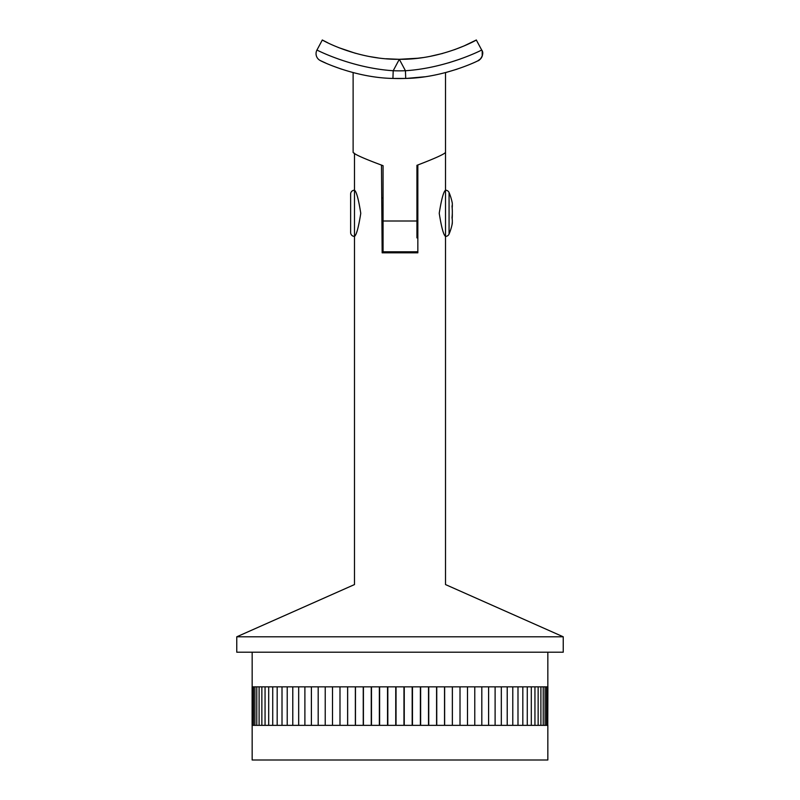 <?xml version="1.0" encoding="UTF-8"?>
<svg xmlns="http://www.w3.org/2000/svg" width="800" height="800" viewBox="0 0 800 800"><rect width="100%" height="100%" fill="white"/><g stroke="black" fill="none" stroke-linecap="round" stroke-linejoin="round"><path stroke-width="1.2" d="M396.8 78.53L399.32 78.55A182.49 182.49 0 0 1 392.93 78.44L393.2 70.74A174.79 174.79 0 0 0 405.44 70.74C447.62 67.99 482.98 49.43 481.69 50.03A7.7 7.7 0 0 1 478.23 60.61C479.36 60.27 444.47 77.77 405.71 78.44L392.93 78.44C354.01 77.75 319.28 60.25 320.42 60.61L325.75 63.06M385.98 58.76L398.93 59.3L385.96 58.75M328 42.9L322.32 40C320.81 39.32 356.32 59.9 399.32 59.3L417.96 58.23M406.49 78.41L424.48 76.81M424.37 76.82L423.15 76.99M422.96 77.01L420.92 77.27M420.76 77.29L418.37 77.55M405.71 78.44A182.49 182.49 0 0 1 399.32 78.55A182.49 182.49 0 0 0 405.71 78.44L405.44 70.74L399.32 59.3L417.76 58.26M414.32 58.61L399.69 59.3M398.8 59.3L395.8 59.26M377.97 57.9L369.09 56.48M355.52 53.32L338.85 47.69M320.42 60.61A7.7 7.7 0 0 1 316.96 50.03C315.66 49.41 350.85 67.96 393.2 70.74L399.32 59.3C442.16 59.93 477.85 39.34 476.32 40L464.17 45.87M463.85 46.01L454.42 49.72M442.71 53.43L429.77 56.44M422.84 57.6L416.43 58.4M316.96 50.03L322.32 40M332.52 65.89L341.54 69.16M446.03 72.47L457.12 69.16M476.32 40L481.69 50.03A7.7 7.7 0 0 1 482.17 51.14A7.7 7.7 0 0 0 481.69 50.03C485.16 54.01 479.25 61.21 477.9 60.77L480.69 58.74L482.22 56.05L482.18 51.17M460.05 59.11L448.6 62.83M416.94 251.72A30.8 30.8 0 0 1 414.72 251.8L383.92 251.8A30.8 30.8 0 0 1 383.06 251.79L383.06 221L416.94 221L416.94 237.9M445.52 72.61L445.52 152.39C444.37 154.16 434.84 158.47 416.94 165.32L416.94 228.7L417.84 228.7M381.97 228.7L383.06 228.7L383.06 165.68C364.34 158.75 354.37 154.32 353.12 152.39L353.12 72.61M416.94 235.13L416.94 232.19M354.48 153.2L354.48 190.2A3.85 3.85 0 0 0 350.63 194.05L350.63 232.55A3.85 3.85 0 0 0 354.48 236.4C356.45 235.03 358.55 227.34 360.77 213.33C358.56 199.27 356.46 191.56 354.48 190.2L354.48 584.57L236.76 636.8L563.24 636.8L445.52 584.57L445.52 190.2C443.55 191.57 441.45 199.27 439.23 213.28C441.45 227.36 443.55 235.06 445.52 236.4A3.85 3.85 0 0 0 449.07 234.05L449.07 192.55A3.85 3.85 0 0 0 445.52 190.2L445.52 141.77M381.48 165.26L382.16 252.82L417.84 252.82L417.84 165.07M417.84 197.9L416.94 197.9M383.06 197.9L381.73 197.9M449.07 201.86L449.07 192.55A53.27 53.27 0 0 1 452.17 202.5A52.32 19.78 180 0 1 452.01 206.22A52.32 51.84 180 0 1 452.01 217.67A52.32 32.05 0 0 1 452.01 224.74A52.32 19.78 0 0 0 452.17 224.11A52.32 19.78 0 0 0 452.31 222.04M452.17 224.11A53.27 53.27 0 0 1 449.07 234.05L449.07 224.74M452.17 207.9A52.32 32.05 180 0 0 452.31 204.56M452.17 218.7A52.32 51.84 -0 0 0 452.31 213.3M253.53 725.35L546.47 725.35M546.47 686.85L259.11 686.85L259.1 725.35M395.74 686.85L395.74 725.35M387.53 686.85L387.53 725.35M379.36 686.85L379.36 725.35M371.26 686.85L371.26 725.35M363.25 686.85L363.25 725.35M355.36 686.85L355.36 725.35M347.62 686.85L347.62 725.35M259.11 686.85L256.78 686.85L256.78 725.35M256.78 686.85L254.92 686.85L254.92 725.35M254.92 686.85L253.53 686.85M252.62 725.35L253.51 725.35L253.51 686.85L252.58 686.85L252.2 725.35M252.58 686.85L252.11 725.35L252.11 686.85M547.75 725.35L547.89 686.85L546.49 686.85L546.49 725.35L547.75 725.35M396.04 686.85L396.04 725.35M403.96 686.85L403.96 725.35M236.76 636.8L236.76 652.2L563.24 652.2L563.24 636.8M547.84 686.85L547.84 652.2M252.16 686.85L252.16 652.2M252.16 725.35L252.16 760L547.84 760L547.84 725.35M452.38 725.35L452.38 686.85M444.64 725.35L444.64 686.85M436.75 725.35L436.75 686.85M428.74 725.35L428.74 686.85M420.64 725.35L420.64 686.85M412.47 725.35L412.47 686.85M404.26 725.35L404.26 686.85M387.82 686.85L387.82 725.35M379.62 686.85L379.62 725.35M371.48 686.85L371.48 725.35M363.42 686.85L363.42 725.35M355.47 686.85L355.47 725.35M347.65 686.85L347.65 725.35M339.99 686.85L339.99 725.35M332.51 686.85L332.51 725.35M325.23 686.85L325.23 725.35M318.19 686.85L318.19 725.35M311.4 686.85L311.4 725.35M304.89 686.85L304.89 725.35M298.68 686.85L298.68 725.35M292.78 686.85L292.78 725.35M287.22 686.85L287.22 725.35M282.01 686.85L282.01 725.35M277.18 686.85L277.18 725.35M272.73 686.85L272.73 725.35M268.69 686.85L268.69 725.35M265.06 686.85L265.06 725.35M261.86 686.85L261.86 725.35M547.42 686.85L547.42 725.35M545.08 686.85L545.08 725.35M543.22 686.85L543.22 725.35M540.9 686.85L540.9 725.35M538.14 686.85L538.14 725.35M534.94 686.85L534.94 725.35M531.31 686.85L531.31 725.35M527.27 686.85L527.27 725.35M522.82 686.85L522.82 725.35M517.99 686.85L517.99 725.35M512.78 686.85L512.78 725.35M507.22 686.85L507.22 725.35M501.32 686.85L501.32 725.35M495.11 686.85L495.11 725.35M488.6 686.85L488.6 725.35M481.81 686.85L481.81 725.35M474.77 686.85L474.77 725.35M467.49 686.85L467.49 725.35M460.01 686.85L460.01 725.35M452.35 686.85L452.35 725.35M444.53 686.85L444.53 725.35M436.58 686.85L436.58 725.35M428.52 686.85L428.52 725.35M420.38 686.85L420.38 725.35M412.18 686.85L412.18 725.35"/></g></svg>
